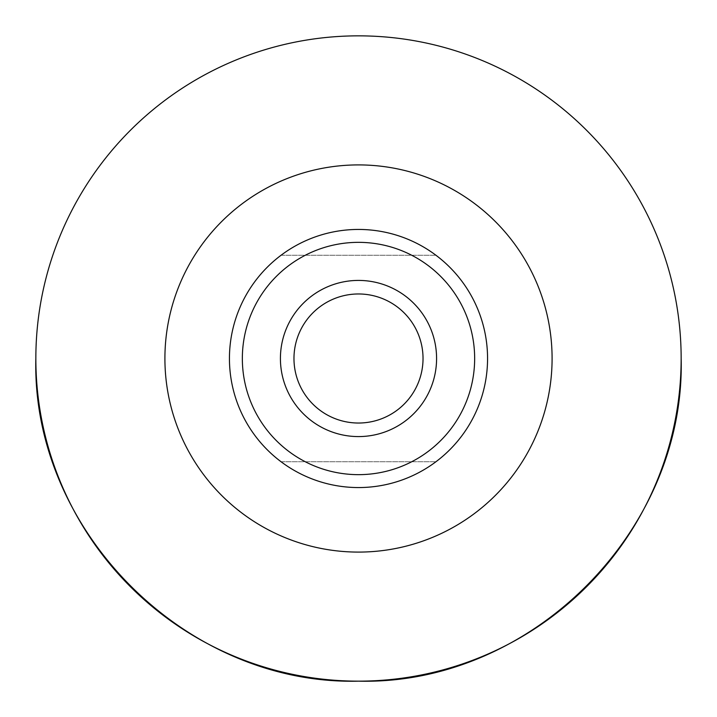 <?xml version="1.0" encoding="UTF-8"?>
<svg xmlns="http://www.w3.org/2000/svg" width="717" height="717" viewBox="0 0 717 717"><rect width="100%" height="100%" fill="white"/><g stroke="black" fill="none" stroke-linecap="round" stroke-linejoin="round"><path stroke-width="0.54" stroke-dasharray="3.58 2.69" d="M423.03 358.5A64.53 64.53 0 0 0 358.5 293.97A64.53 64.53 0 0 0 293.97 358.5A64.53 64.53 0 0 0 358.5 423.03A64.53 64.53 0 0 0 423.03 358.5M281.064 461.748A129.06 129.06 0 0 0 435.936 461.748A129.06 129.06 0 0 1 281.064 461.748L435.936 461.748L281.064 461.748M487.56 358.5A129.06 129.06 0 0 1 358.5 487.56A129.06 129.06 0 0 1 229.44 358.5A129.06 129.06 0 0 1 358.5 229.44A129.06 129.06 0 0 1 487.56 358.5M281.064 255.252A129.06 129.06 0 0 1 435.936 255.252A129.06 129.06 0 0 0 281.064 255.252L435.936 255.252L281.064 255.252"/><path stroke-width="1.08" d="M242.346 358.5A116.154 116.154 0 0 0 358.5 474.654A116.154 116.154 0 0 0 474.654 358.5A116.154 116.154 0 0 0 358.5 242.346A116.154 116.154 0 0 0 242.346 358.5M487.56 358.5A129.06 129.06 0 0 1 358.5 487.56A129.06 129.06 0 0 1 229.44 358.5A129.06 129.06 0 0 1 358.5 229.44A129.06 129.06 0 0 1 487.56 358.5M436.581 358.5A78.081 78.081 0 0 0 358.5 280.419A78.081 78.081 0 0 0 280.419 358.5A78.081 78.081 0 0 0 358.5 436.581A78.081 78.081 0 0 0 436.581 358.5M423.03 358.5A64.53 64.53 0 0 0 358.5 293.97A64.53 64.53 0 0 0 293.97 358.5A64.53 64.53 0 0 0 358.5 423.03A64.53 64.53 0 0 0 423.03 358.5M358.5 552.09A193.59 193.59 0 0 1 164.91 358.5A193.59 193.59 0 0 1 358.5 164.91A193.59 193.59 0 0 1 552.09 358.5A193.59 193.59 0 0 1 358.5 552.09M358.5 681.15C186.088 685.595 31.405 530.912 35.85 358.5A322.65 322.65 0 0 0 358.5 681.15A322.65 322.65 0 0 0 681.15 358.5C685.595 530.912 530.912 685.595 358.5 681.15M681.15 358.5A322.65 322.65 0 0 0 358.5 35.85A322.65 322.65 0 0 0 35.85 358.5"/></g></svg>
